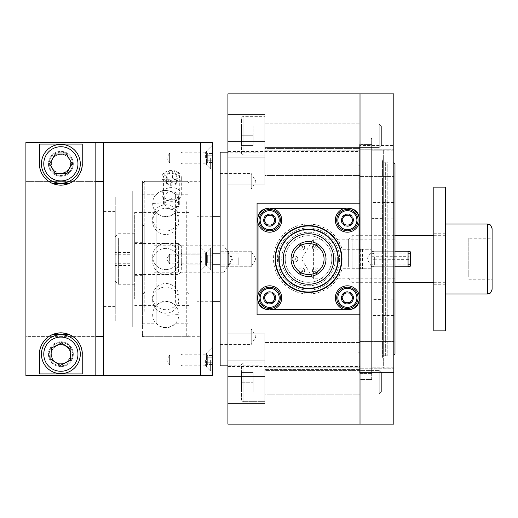 <?xml version="1.0" encoding="UTF-8"?>
<svg xmlns="http://www.w3.org/2000/svg" width="518" height="518" viewBox="0 0 518 518"><rect width="100%" height="100%" fill="white"/><g stroke="black" fill="none" stroke-linecap="round" stroke-linejoin="round"><path stroke-width="0.39" stroke-dasharray="2.59 1.94" d="M393.81 162.652L393.032 161.875L387.205 161.875L387.205 356.125L387.205 161.875L385.852 162.238L385.852 355.762L393.032 356.125L393.032 161.875L393.032 356.125L393.81 355.348M371.665 368.168A0.388 0.388 0 0 1 372.053 367.78L372.053 150.22L372.053 218.628L383.32 218.628L383.32 150.22L372.053 150.22A0.388 0.388 0 0 1 371.665 149.832L371.665 368.168L371.665 300.408L372.053 299.372L372.053 367.78L383.32 367.78L383.32 299.372L372.053 299.372M371.665 264.102L371.665 251.884L371.665 266.116L374.113 266.77L394.975 266.77L371.665 266.77L371.665 251.23L366.997 259L371.665 266.77L371.665 251.23L394.975 251.23L394.975 266.77L394.975 251.23L374.113 251.23L374.113 266.77L374.113 258.942L371.665 259.052L371.665 264.102L374.365 264.827L374.365 259.253L371.665 259.369M394.975 278.813L313.39 278.813L313.39 239.186L301.482 259L313.39 278.813L313.39 239.186L394.975 239.186L394.975 278.813L394.975 239.186M383.32 362.095L382.549 356.624L382.549 161.376L382.549 356.624A0.777 0.777 0 0 1 383.32 355.736L383.32 162.263L383.32 355.736L385.651 355.736A0.777 0.777 0 0 1 385.852 355.762L385.852 162.238A0.777 0.777 0 0 1 385.651 162.263L383.32 162.263A0.777 0.777 0 0 1 382.543 161.487L382.543 356.514L382.543 161.487A0.777 0.777 0 0 1 382.549 161.376L383.32 155.905L383.32 299.372M154.105 245.791L224.035 245.791L224.035 272.209L231.973 259L224.035 245.791L224.035 272.209L154.105 272.209L154.105 245.791L154.105 272.209M251.23 266.77L220.15 266.77L220.15 251.23L220.15 266.77L220.15 251.23L220.15 266.77L251.23 266.77L251.23 251.23L220.15 251.23L251.23 251.23L251.23 266.77L251.23 251.23L251.23 266.77L255.898 259L251.23 251.23L255.898 259L251.23 266.77M220.15 328.93L251.23 328.93L251.23 344.47L255.898 336.7L251.23 328.93L251.23 344.47L220.15 344.47L220.15 328.93L220.15 344.47M220.15 173.53L251.23 173.53L251.23 189.07L255.898 181.3L251.23 173.53L251.23 189.07L220.15 189.07L220.15 173.53L220.15 189.07M220.15 301.735L220.15 216.265L220.15 301.735M212.38 216.265L196.84 216.265L196.84 301.735L196.84 216.265M212.38 301.735L196.84 301.735M196.84 225.977L196.84 292.022L196.84 225.977L154.105 225.977L154.105 292.022L154.105 225.977M196.84 292.022L154.105 292.022M383.32 150.22L383.32 367.78M371.665 144.392L371.665 373.607L371.665 144.392L360.01 144.392L360.01 373.607L360.01 144.392M371.665 373.607L360.01 373.607M360.01 165.76L360.01 352.24L360.01 165.76L358.067 165.76L358.067 352.24L358.067 165.76M360.01 352.24L358.067 352.24M259 152.162L259 365.837L259 152.162L227.92 152.162M259 365.837L227.92 365.837M220.15 152.162L220.15 365.837M259 227.92L259 290.08L358.067 290.08L259 290.08L259 227.92L358.067 227.92L358.067 290.08L358.067 227.92L259 227.92M372.053 218.628L371.665 217.592L371.665 149.832M371.665 217.592L371.665 300.408M383.32 218.628L383.32 155.905M383.32 279.636L383.32 238.364M394.975 354.183L394.975 163.817M371.665 379.435L371.665 138.565L371.665 379.435L360.01 379.435L360.01 138.565L360.01 249.287L360.01 147.598L359.628 144.891L359.628 373.109L359.621 268.712L363.895 268.712L363.895 373.607L362.542 373.97A0.777 0.777 0 0 1 362.341 373.996L360.399 373.996A0.777 0.777 0 0 1 359.628 373.109L360.01 370.402L360.01 268.712L360.01 379.435L370.888 379.435L370.888 138.565L370.888 249.287L363.895 249.287L363.895 144.392L362.542 144.03A0.777 0.777 0 0 0 362.341 144.004L360.399 144.004A0.777 0.777 0 0 0 359.628 144.891L359.621 249.287L363.895 249.287M227.92 151.483L227.92 366.517L227.92 151.483L360.01 151.483L360.01 249.287L359.628 249.287L359.621 144.781L359.621 373.219L359.621 268.712L370.888 268.712L370.888 379.435M360.01 147.598L360.01 370.402M370.888 144.392L363.895 144.392L363.895 373.607L370.888 373.607L370.888 144.392L370.888 249.287L342.12 249.287C336.57 233.45 325.369 225.032 308.534 224.035A34.965 34.965 0 0 0 273.569 259A34.965 34.965 0 0 0 342.12 268.712L359.039 268.712M227.92 251.23L228.309 251.23L228.309 266.77L232.977 259L228.309 251.23L228.309 266.77L227.92 266.77L227.92 251.23L227.92 266.77M264.827 184.22L227.92 184.22L227.92 141.485L227.92 184.22L227.92 141.485L227.92 184.22L264.827 184.22L264.827 141.485L227.92 141.485L264.827 141.485L264.827 184.22M360.01 175.479L264.827 175.479L264.827 150.226L264.827 175.479L264.827 150.226L264.827 175.479L360.01 175.479L360.01 150.226L264.827 150.226L360.01 150.226L360.01 175.479M264.827 157.135L227.92 157.135L227.92 114.4L227.92 157.135L227.92 114.4L227.92 157.135L264.827 157.135L264.827 114.4L227.92 114.4L264.827 114.4L264.827 157.135M360.01 148.394L264.827 148.394L264.827 123.142L264.827 148.394L264.827 123.142L264.827 148.394L360.01 148.394L360.01 123.142L264.827 123.142L360.01 123.142L360.01 148.394M264.827 376.515L227.92 376.515L227.92 333.78L227.92 376.515L227.92 333.78L227.92 376.515L264.827 376.515L264.827 333.78L227.92 333.78L264.827 333.78L264.827 376.515M360.01 367.774L264.827 367.774L264.827 342.521L264.827 367.774L264.827 342.521L264.827 367.774L360.01 367.774L360.01 342.521L264.827 342.521L360.01 342.521L360.01 367.774M264.827 403.6L227.92 403.6L227.92 360.865L227.92 403.6L227.92 360.865L227.92 403.6L264.827 403.6L264.827 360.865L227.92 360.865L264.827 360.865L264.827 403.6M360.01 394.858L264.827 394.858L264.827 369.606L264.827 394.858L264.827 369.606L264.827 394.858L360.01 394.858L360.01 369.606L264.827 369.606L360.01 369.606L360.01 394.858M347.384 302.706A4.856 4.856 0 0 0 352.24 297.85A4.856 4.856 0 0 0 347.384 292.994A4.856 4.856 0 0 0 342.527 297.85A4.856 4.856 0 0 0 347.384 302.706A4.856 4.856 0 0 0 352.24 297.85A4.856 4.856 0 0 0 347.384 292.994A4.856 4.856 0 0 0 342.527 297.85A4.856 4.856 0 0 0 347.384 302.706M269.684 302.706A4.856 4.856 0 0 0 274.54 297.85A4.856 4.856 0 0 0 269.684 292.994A4.856 4.856 0 0 0 264.827 297.85A4.856 4.856 0 0 0 269.684 302.706A4.856 4.856 0 0 0 274.54 297.85A4.856 4.856 0 0 0 269.684 292.994A4.856 4.856 0 0 0 264.827 297.85A4.856 4.856 0 0 0 269.684 302.706M269.684 225.006A4.856 4.856 0 0 0 274.54 220.15A4.856 4.856 0 0 0 269.684 215.294A4.856 4.856 0 0 0 264.827 220.15A4.856 4.856 0 0 0 269.684 225.006A4.856 4.856 0 0 0 274.54 220.15A4.856 4.856 0 0 0 269.684 215.294A4.856 4.856 0 0 0 264.827 220.15A4.856 4.856 0 0 0 269.684 225.006M347.384 225.006A4.856 4.856 0 0 0 352.24 220.15A4.856 4.856 0 0 0 347.384 215.294A4.856 4.856 0 0 0 342.527 220.15A4.856 4.856 0 0 0 347.384 225.006A4.856 4.856 0 0 0 352.24 220.15A4.856 4.856 0 0 0 347.384 215.294A4.856 4.856 0 0 0 342.527 220.15A4.856 4.856 0 0 0 347.384 225.006M359.039 249.287L342.12 249.287A34.965 34.965 0 0 0 308.534 224.035C289.672 223.672 273.206 240.19 273.569 258.994C273.213 277.842 289.704 294.334 308.534 293.965C325.369 292.974 336.564 284.557 342.12 268.712L360.01 268.712L360.01 366.517L360.01 151.483M227.92 366.517L360.01 366.517M371.665 138.565L370.888 138.565M363.895 268.712L370.888 268.712L370.888 373.607M360.01 268.712L360.01 314.795M360.01 424.112L360.01 93.887L360.01 424.112M360.01 203.205L360.01 249.287M257.058 314.795L257.058 203.205M227.92 424.112L227.92 93.887M360.01 372.52L393.81 372.52L393.81 391.945L393.81 372.52L393.81 391.945L393.81 372.52L360.01 372.52L360.01 391.945L393.81 391.945L360.01 391.945L360.01 372.52M360.01 126.055L393.81 126.055L393.81 145.48L393.81 126.055L393.81 145.48L393.81 126.055L360.01 126.055L360.01 145.48L393.81 145.48L360.01 145.48L360.01 126.055M360.01 138.565L360.01 379.435L360.01 138.565M360.01 341.55L393.81 341.55L393.81 368.745L393.81 341.55L393.81 368.745L393.81 341.55L360.01 341.55L360.01 368.745L393.81 368.745L360.01 368.745L360.01 341.55M360.01 149.255L393.81 149.255L393.81 176.45L393.81 149.255L393.81 176.45L393.81 149.255L360.01 149.255L360.01 176.45L393.81 176.45L360.01 176.45L360.01 149.255M393.81 367.78L393.81 150.22L393.81 367.78L371.665 367.78L371.665 150.22L371.665 367.78M393.81 150.22L371.665 150.22M393.81 315.572L371.665 315.572M393.81 202.428L371.665 202.428M393.81 424.112L393.81 93.887M358.411 293.013A12.043 12.043 0 0 0 342.547 286.823A12.043 12.043 0 0 0 336.357 302.687A12.043 12.043 0 0 0 352.221 308.877A12.043 12.043 0 0 0 358.411 293.013M341.867 300.272A6.022 6.022 0 0 0 349.805 303.367A6.022 6.022 0 0 0 352.9 295.428A6.022 6.022 0 0 0 344.962 292.333A6.022 6.022 0 0 0 341.867 300.272A6.022 6.022 0 0 0 349.805 303.367A6.022 6.022 0 0 0 352.9 295.428A6.022 6.022 0 0 0 344.962 292.333A6.022 6.022 0 0 0 341.867 300.272M347.384 302.59A4.74 4.74 0 0 0 352.123 297.85A4.74 4.74 0 0 0 347.384 293.11A4.74 4.74 0 0 0 342.644 297.85A4.74 4.74 0 0 0 347.384 302.59M347.384 303.678A5.827 5.827 0 0 0 353.211 297.85A5.827 5.827 0 0 0 347.384 292.022A5.827 5.827 0 0 0 341.556 297.85A5.827 5.827 0 0 0 347.384 303.678A5.827 5.827 0 0 0 353.211 297.85A5.827 5.827 0 0 0 347.384 292.022A5.827 5.827 0 0 0 341.556 297.85A5.827 5.827 0 0 0 347.384 303.678M347.384 308.534A10.684 10.684 0 0 0 358.067 297.85A10.684 10.684 0 0 0 347.384 287.166A10.684 10.684 0 0 0 336.7 297.85A10.684 10.684 0 0 0 347.384 308.534M344.561 302.745L350.207 302.745L353.036 297.85L350.207 292.955L344.561 292.955L341.731 297.85L344.561 302.745M280.711 293.013A12.043 12.043 0 0 0 264.847 286.823A12.043 12.043 0 0 0 258.657 302.687A12.043 12.043 0 0 0 274.521 308.877A12.043 12.043 0 0 0 280.711 293.013M264.167 300.272A6.022 6.022 0 0 0 272.105 303.367A6.022 6.022 0 0 0 275.2 295.428A6.022 6.022 0 0 0 267.262 292.333A6.022 6.022 0 0 0 264.167 300.272A6.022 6.022 0 0 0 272.105 303.367A6.022 6.022 0 0 0 275.2 295.428A6.022 6.022 0 0 0 267.262 292.333A6.022 6.022 0 0 0 264.167 300.272M358.411 215.313A12.043 12.043 0 0 0 342.547 209.123A12.043 12.043 0 0 0 336.357 224.987A12.043 12.043 0 0 0 352.221 231.177A12.043 12.043 0 0 0 358.411 215.313M341.867 222.572A6.022 6.022 0 0 0 349.805 225.667A6.022 6.022 0 0 0 352.9 217.728A6.022 6.022 0 0 0 344.962 214.633A6.022 6.022 0 0 0 341.867 222.572A6.022 6.022 0 0 0 349.805 225.667A6.022 6.022 0 0 0 352.9 217.728A6.022 6.022 0 0 0 344.962 214.633A6.022 6.022 0 0 0 341.867 222.572M280.711 215.313A12.043 12.043 0 0 0 264.847 209.123A12.043 12.043 0 0 0 258.657 224.987A12.043 12.043 0 0 0 274.521 231.177A12.043 12.043 0 0 0 280.711 215.313M264.167 222.572A6.022 6.022 0 0 0 272.105 225.667A6.022 6.022 0 0 0 275.2 217.728A6.022 6.022 0 0 0 267.262 214.633A6.022 6.022 0 0 0 264.167 222.572A6.022 6.022 0 0 0 272.105 225.667A6.022 6.022 0 0 0 275.2 217.728A6.022 6.022 0 0 0 267.262 214.633A6.022 6.022 0 0 0 264.167 222.572M269.684 302.59A4.74 4.74 0 0 0 274.423 297.85A4.74 4.74 0 0 0 269.684 293.11A4.74 4.74 0 0 0 264.944 297.85A4.74 4.74 0 0 0 269.684 302.59M269.684 303.678A5.827 5.827 0 0 0 275.511 297.85A5.827 5.827 0 0 0 269.684 292.022A5.827 5.827 0 0 0 263.856 297.85A5.827 5.827 0 0 0 269.684 303.678A5.827 5.827 0 0 0 275.511 297.85A5.827 5.827 0 0 0 269.684 292.022A5.827 5.827 0 0 0 263.856 297.85A5.827 5.827 0 0 0 269.684 303.678M269.684 308.534A10.684 10.684 0 0 0 280.368 297.85A10.684 10.684 0 0 0 269.684 287.166A10.684 10.684 0 0 0 259 297.85A10.684 10.684 0 0 0 269.684 308.534M266.861 302.745L272.507 302.745L275.336 297.85L272.507 292.955L266.861 292.955L264.031 297.85L266.861 302.745M347.384 224.89A4.74 4.74 0 0 0 352.123 220.15A4.74 4.74 0 0 0 347.384 215.41A4.74 4.74 0 0 0 342.644 220.15A4.74 4.74 0 0 0 347.384 224.89M347.384 225.977A5.827 5.827 0 0 0 353.211 220.15A5.827 5.827 0 0 0 347.384 214.322A5.827 5.827 0 0 0 341.556 220.15A5.827 5.827 0 0 0 347.384 225.977A5.827 5.827 0 0 0 353.211 220.15A5.827 5.827 0 0 0 347.384 214.322A5.827 5.827 0 0 0 341.556 220.15A5.827 5.827 0 0 0 347.384 225.977M347.384 230.834A10.684 10.684 0 0 0 358.067 220.15A10.684 10.684 0 0 0 347.384 209.466A10.684 10.684 0 0 0 336.7 220.15A10.684 10.684 0 0 0 347.384 230.834M344.561 225.045L350.207 225.045L353.036 220.15L350.207 215.255L344.561 215.255L341.731 220.15L344.561 225.045M269.684 224.89A4.74 4.74 0 0 0 274.423 220.15A4.74 4.74 0 0 0 269.684 215.41A4.74 4.74 0 0 0 264.944 220.15A4.74 4.74 0 0 0 269.684 224.89M269.684 225.977A5.827 5.827 0 0 0 275.511 220.15A5.827 5.827 0 0 0 269.684 214.322A5.827 5.827 0 0 0 263.856 220.15A5.827 5.827 0 0 0 269.684 225.977A5.827 5.827 0 0 0 275.511 220.15A5.827 5.827 0 0 0 269.684 214.322A5.827 5.827 0 0 0 263.856 220.15A5.827 5.827 0 0 0 269.684 225.977M269.684 230.834A10.684 10.684 0 0 0 280.368 220.15A10.684 10.684 0 0 0 269.684 209.466A10.684 10.684 0 0 0 259 220.15A10.684 10.684 0 0 0 269.684 230.834M266.861 225.045L272.507 225.045L275.336 220.15L272.507 215.255L266.861 215.255L264.031 220.15L266.861 225.045M339.614 259A31.08 31.08 0 0 1 308.534 290.08A31.08 31.08 0 0 1 277.454 259A31.08 31.08 0 0 1 308.534 227.92A31.08 31.08 0 0 1 339.614 259A31.08 31.08 0 0 1 308.534 290.08A31.08 31.08 0 0 1 277.454 259A31.08 31.08 0 0 1 308.534 227.92A31.08 31.08 0 0 1 339.614 259M275.9 220.15A6.216 6.216 0 0 0 269.684 213.934A6.216 6.216 0 0 0 263.468 220.15A6.216 6.216 0 0 1 269.684 213.934A6.216 6.216 0 0 1 275.9 220.15A6.216 6.216 0 0 1 269.684 226.366A6.216 6.216 0 0 1 263.468 220.15A6.216 6.216 0 0 0 269.684 226.366A6.216 6.216 0 0 0 275.9 220.15M275.9 297.85A6.216 6.216 0 0 0 269.684 291.634A6.216 6.216 0 0 0 263.468 297.85A6.216 6.216 0 0 1 269.684 291.634A6.216 6.216 0 0 1 275.9 297.85A6.216 6.216 0 0 1 269.684 304.066A6.216 6.216 0 0 1 263.468 297.85A6.216 6.216 0 0 0 269.684 304.066A6.216 6.216 0 0 0 275.9 297.85M353.6 220.15A6.216 6.216 0 0 0 347.384 213.934A6.216 6.216 0 0 0 341.168 220.15A6.216 6.216 0 0 1 347.384 213.934A6.216 6.216 0 0 1 353.6 220.15A6.216 6.216 0 0 1 347.384 226.366A6.216 6.216 0 0 1 341.168 220.15A6.216 6.216 0 0 0 347.384 226.366A6.216 6.216 0 0 0 353.6 220.15M353.6 297.85A6.216 6.216 0 0 0 347.384 291.634A6.216 6.216 0 0 0 341.168 297.85A6.216 6.216 0 0 1 347.384 291.634A6.216 6.216 0 0 1 353.6 297.85A6.216 6.216 0 0 1 347.384 304.066A6.216 6.216 0 0 1 341.168 297.85A6.216 6.216 0 0 0 347.384 304.066A6.216 6.216 0 0 0 353.6 297.85M335.34 259A26.806 26.806 0 0 1 308.534 285.806A26.806 26.806 0 0 1 281.727 259A26.806 26.806 0 0 1 308.534 232.194A26.806 26.806 0 0 1 335.34 259A26.806 26.806 0 0 1 308.534 285.806A26.806 26.806 0 0 1 281.727 259A26.806 26.806 0 0 1 308.534 232.194A26.806 26.806 0 0 1 335.34 259M275.511 259A33.023 33.023 0 0 0 308.534 292.022A33.023 33.023 0 0 0 341.556 259A33.023 33.023 0 0 0 308.534 225.977A33.023 33.023 0 0 0 275.511 259A33.023 33.023 0 0 0 308.534 292.022A33.023 33.023 0 0 0 341.556 259A33.023 33.023 0 0 0 308.534 225.977A33.023 33.023 0 0 0 275.511 259M331.844 259A23.31 23.31 0 0 0 308.534 235.69A23.31 23.31 0 0 0 285.224 259A23.31 23.31 0 0 1 308.534 235.69A23.31 23.31 0 0 1 331.844 259A23.31 23.31 0 0 1 308.534 282.31A23.31 23.31 0 0 1 285.224 259A23.31 23.31 0 0 0 308.534 282.31A23.31 23.31 0 0 0 331.844 259M279.396 259A29.137 29.137 0 0 1 308.534 229.862A29.137 29.137 0 0 1 337.671 259A29.137 29.137 0 0 0 308.534 229.862A29.137 29.137 0 0 0 279.396 259A29.137 29.137 0 0 0 308.534 288.137A29.137 29.137 0 0 0 337.671 259A29.137 29.137 0 0 1 308.534 288.137A29.137 29.137 0 0 1 279.396 259M318.246 270.778A2.914 2.914 0 0 1 315.332 273.692A2.914 2.914 0 0 1 312.419 270.778A2.914 2.914 0 0 0 315.332 273.692A2.914 2.914 0 0 0 318.246 270.778A2.914 2.914 0 0 1 315.332 273.692A2.914 2.914 0 0 1 312.419 270.778A2.914 2.914 0 0 0 315.332 273.692A2.914 2.914 0 0 0 318.246 270.778A2.914 2.914 0 0 0 315.332 267.864A2.914 2.914 0 0 0 312.419 270.778A2.914 2.914 0 0 1 315.332 267.864A2.914 2.914 0 0 1 318.246 270.778A2.914 2.914 0 0 0 315.332 267.864A2.914 2.914 0 0 0 312.419 270.778A2.914 2.914 0 0 1 315.332 267.864A2.914 2.914 0 0 1 318.246 270.778M304.649 270.778A2.914 2.914 0 0 1 301.735 273.692A2.914 2.914 0 0 1 298.821 270.778A2.914 2.914 0 0 0 301.735 273.692A2.914 2.914 0 0 0 304.649 270.778A2.914 2.914 0 0 1 301.735 273.692A2.914 2.914 0 0 1 298.821 270.778A2.914 2.914 0 0 0 301.735 273.692A2.914 2.914 0 0 0 304.649 270.778A2.914 2.914 0 0 0 301.735 267.864A2.914 2.914 0 0 0 298.821 270.778A2.914 2.914 0 0 1 301.735 267.864A2.914 2.914 0 0 1 304.649 270.778A2.914 2.914 0 0 0 301.735 267.864A2.914 2.914 0 0 0 298.821 270.778A2.914 2.914 0 0 1 301.735 267.864A2.914 2.914 0 0 1 304.649 270.778M297.85 259A2.914 2.914 0 0 1 294.936 261.914A2.914 2.914 0 0 1 292.022 259A2.914 2.914 0 0 0 294.936 261.914A2.914 2.914 0 0 0 297.85 259A2.914 2.914 0 0 1 294.936 261.914A2.914 2.914 0 0 1 292.022 259A2.914 2.914 0 0 0 294.936 261.914A2.914 2.914 0 0 0 297.85 259A2.914 2.914 0 0 0 294.936 256.086A2.914 2.914 0 0 0 292.022 259A2.914 2.914 0 0 1 294.936 256.086A2.914 2.914 0 0 1 297.85 259A2.914 2.914 0 0 0 294.936 256.086A2.914 2.914 0 0 0 292.022 259A2.914 2.914 0 0 1 294.936 256.086A2.914 2.914 0 0 1 297.85 259M304.649 247.222A2.914 2.914 0 0 1 301.735 250.136A2.914 2.914 0 0 1 298.821 247.222A2.914 2.914 0 0 0 301.735 250.136A2.914 2.914 0 0 0 304.649 247.222A2.914 2.914 0 0 1 301.735 250.136A2.914 2.914 0 0 1 298.821 247.222A2.914 2.914 0 0 0 301.735 250.136A2.914 2.914 0 0 0 304.649 247.222A2.914 2.914 0 0 0 301.735 244.308A2.914 2.914 0 0 0 298.821 247.222A2.914 2.914 0 0 1 301.735 244.308A2.914 2.914 0 0 1 304.649 247.222A2.914 2.914 0 0 0 301.735 244.308A2.914 2.914 0 0 0 298.821 247.222A2.914 2.914 0 0 1 301.735 244.308A2.914 2.914 0 0 1 304.649 247.222M318.246 247.222A2.914 2.914 0 0 1 315.332 250.136A2.914 2.914 0 0 1 312.419 247.222A2.914 2.914 0 0 0 315.332 250.136A2.914 2.914 0 0 0 318.246 247.222A2.914 2.914 0 0 1 315.332 250.136A2.914 2.914 0 0 1 312.419 247.222A2.914 2.914 0 0 0 315.332 250.136A2.914 2.914 0 0 0 318.246 247.222A2.914 2.914 0 0 0 315.332 244.308A2.914 2.914 0 0 0 312.419 247.222A2.914 2.914 0 0 1 315.332 244.308A2.914 2.914 0 0 1 318.246 247.222A2.914 2.914 0 0 0 315.332 244.308A2.914 2.914 0 0 0 312.419 247.222A2.914 2.914 0 0 1 315.332 244.308A2.914 2.914 0 0 1 318.246 247.222M316.304 270.778A0.971 0.971 0 0 1 315.332 271.749A0.971 0.971 0 0 1 314.361 270.778A0.971 0.971 0 0 1 315.332 269.807A0.971 0.971 0 0 1 316.304 270.778M302.706 270.778A0.971 0.971 0 0 1 301.735 271.749A0.971 0.971 0 0 1 300.764 270.778A0.971 0.971 0 0 1 301.735 269.807A0.971 0.971 0 0 1 302.706 270.778M295.907 259A0.971 0.971 0 0 1 294.936 259.971A0.971 0.971 0 0 1 293.965 259A0.971 0.971 0 0 1 294.936 258.029A0.971 0.971 0 0 1 295.907 259M302.706 247.222A0.971 0.971 0 0 1 301.735 248.193A0.971 0.971 0 0 1 300.764 247.222A0.971 0.971 0 0 1 301.735 246.251A0.971 0.971 0 0 1 302.706 247.222M316.304 247.222A0.971 0.971 0 0 1 315.332 248.193A0.971 0.971 0 0 1 314.361 247.222A0.971 0.971 0 0 1 315.332 246.251A0.971 0.971 0 0 1 316.304 247.222M272.721 208.495L267.741 208.495A9.712 9.712 0 0 0 266.226 208.612M258.145 216.692A9.712 9.712 0 0 0 258.029 218.207L258.029 223.187M258.029 294.813L258.029 299.792A9.712 9.712 0 0 0 258.145 301.308M266.226 309.388A9.712 9.712 0 0 0 267.741 309.505L272.721 309.505M344.347 309.505L349.326 309.505A9.712 9.712 0 0 0 350.841 309.388M358.922 301.308A9.712 9.712 0 0 0 359.039 299.792L359.039 294.813M359.039 223.187L359.039 218.207A9.712 9.712 0 0 0 358.922 216.692M350.841 208.612A9.712 9.712 0 0 0 349.326 208.495L344.347 208.495M258.029 299.792L258.029 218.207A9.712 9.712 0 0 1 267.741 208.495L349.326 208.495A9.712 9.712 0 0 1 359.039 218.207L359.039 299.792A9.712 9.712 0 0 1 349.326 309.505L267.741 309.505A9.712 9.712 0 0 1 258.029 299.792M243.849 116.343A2.331 2.331 0 0 0 241.517 118.674L241.517 152.862L241.517 118.674A2.331 2.331 0 0 1 243.849 116.343L243.849 155.193A2.331 2.331 0 0 1 241.517 152.862A2.331 2.331 0 0 0 243.849 155.193L243.849 116.343L243.849 155.193L243.849 116.343L264.827 116.343L264.827 155.193L264.827 116.343L243.849 116.343M381.377 145.267L381.377 126.262L379.221 124.113L264.827 124.113L264.827 147.423L264.827 124.113L264.827 147.423L264.827 124.113L379.221 124.113L379.221 147.423L379.221 124.113L379.221 147.423L264.827 147.423L379.221 147.423L379.221 124.113L381.377 126.262L381.377 145.267L379.221 147.423L381.377 145.267L381.377 126.262L381.377 145.267M264.827 155.193L243.849 155.193L264.827 155.193L264.827 116.343L264.827 155.193M241.517 135.768L241.517 145.519L241.517 126.016L241.517 145.519L241.517 126.016L241.517 135.768L253.172 135.768L253.172 145.519L241.517 145.519L253.172 145.519L253.172 126.016L253.172 135.768L241.517 135.768L253.172 135.768L253.172 145.519L241.517 145.519L253.172 145.519L253.172 126.016L241.517 126.016L253.172 126.016L253.172 135.768L241.517 135.768M253.172 126.016L241.517 126.016L253.172 126.016M243.849 362.807A2.331 2.331 0 0 0 241.517 365.138L241.517 399.326L241.517 365.138A2.331 2.331 0 0 1 243.849 362.807L243.849 401.657A2.331 2.331 0 0 1 241.517 399.326A2.331 2.331 0 0 0 243.849 401.657L243.849 362.807L243.849 401.657L243.849 362.807L264.827 362.807L264.827 401.657L264.827 362.807L243.849 362.807M381.377 391.737L381.377 372.733L379.221 370.577L264.827 370.577L264.827 393.887L264.827 370.577L264.827 393.887L264.827 370.577L379.221 370.577L379.221 393.887L379.221 370.577L379.221 393.887L264.827 393.887L379.221 393.887L379.221 370.577L381.377 372.733L381.377 391.737L379.221 393.887L381.377 391.737L381.377 372.733L381.377 391.737M264.827 401.657L243.849 401.657L264.827 401.657L264.827 362.807L264.827 401.657M241.517 382.232L241.517 372.481L241.517 391.984L241.517 372.481L241.517 382.232L253.172 382.232L253.172 391.984L241.517 391.984L253.172 391.984L253.172 372.481L253.172 382.232L241.517 382.232L253.172 382.232L253.172 391.984L241.517 391.984L253.172 391.984L253.172 372.481L241.517 372.481L253.172 372.481L253.172 382.232L241.517 382.232M253.172 372.481L241.517 372.481L253.172 372.481M60.865 176.249A12.432 12.432 0 0 0 73.297 163.817A12.432 12.432 0 0 0 60.865 151.386A12.432 12.432 0 0 0 48.433 163.817A12.432 12.432 0 0 0 60.865 176.249A12.432 12.432 0 0 0 73.297 163.817A12.432 12.432 0 0 0 60.865 151.386A12.432 12.432 0 0 0 48.433 163.817A12.432 12.432 0 0 0 60.865 176.249M60.865 366.615A12.432 12.432 0 0 0 73.297 354.183A12.432 12.432 0 0 0 60.865 341.75A12.432 12.432 0 0 1 73.297 354.183A12.432 12.432 0 0 1 60.865 366.615A12.432 12.432 0 0 1 48.433 354.183A12.432 12.432 0 0 1 60.865 341.75A12.432 12.432 0 0 0 48.433 354.183A12.432 12.432 0 0 0 60.865 366.615M68.518 334.233L60.865 332.815L53.212 334.233M53.212 183.767C58.307 185.548 63.41 185.548 68.518 183.767M25.9 181.397L95.83 181.397L95.83 336.603L25.9 336.603L25.9 181.397L25.9 336.603L95.83 336.603L95.83 375.485L25.9 375.485L25.9 142.515L95.83 142.515L95.83 181.397L25.9 181.397L25.9 142.515L25.9 181.397M82.233 163.817L82.233 144.082M40.488 170.241A21.367 21.367 0 0 0 50.984 182.763M39.497 144.082L39.497 163.817M82.233 373.918L82.233 354.183M39.497 354.183L39.497 373.918M81.248 347.772A21.367 21.367 0 0 0 68.525 334.233M169.645 254.144L200.725 254.144L200.725 263.856L200.725 254.144L200.725 263.856L200.725 254.144L169.645 254.144L169.645 263.856L200.725 263.856L169.645 263.856L169.645 254.144L169.645 263.856L169.645 254.144L166.725 259L169.645 263.856L166.725 259L169.645 254.144M200.725 162.846L169.645 162.846L169.645 153.134L166.725 157.99L169.645 162.846L169.645 153.134L200.725 153.134L200.725 162.846L200.725 153.134M200.725 364.866L169.645 364.866L169.645 355.154L166.725 360.01L169.645 364.866L169.645 355.154L200.725 355.154L200.725 364.866L200.725 355.154M171.587 182.556L179.746 176.586L171.587 171.018L163.429 176.586L171.587 182.556M171.587 198.595L179.746 204.06L171.587 210.133L163.429 204.06L171.587 198.595M60.865 173.53A9.712 9.712 0 0 0 70.578 163.817A9.712 9.712 0 0 0 60.865 154.105C48.582 155.517 46.529 170.26 60.865 173.53C75.22 170.26 73.129 155.517 60.865 154.105A9.712 9.712 0 0 0 51.152 163.817A9.712 9.712 0 0 0 60.865 173.53M60.865 363.895A9.712 9.712 0 0 0 70.578 354.183A9.712 9.712 0 0 0 60.865 344.47C46.516 347.733 48.608 362.496 60.865 363.895C73.142 362.49 75.207 347.74 60.865 344.47A9.712 9.712 0 0 0 51.152 354.183A9.712 9.712 0 0 0 60.865 363.895M132.737 191.012L132.737 326.987L132.737 191.012L142.45 191.012L142.45 326.987L142.45 191.012M132.737 326.987L142.45 326.987M115.255 196.84L115.255 321.16L115.255 196.84L132.737 196.84L132.737 321.16L132.737 196.84M115.255 321.16L132.737 321.16M103.6 211.409L103.6 306.591L103.6 211.409L115.255 211.409L115.255 306.591L115.255 211.409M103.6 306.591L115.255 306.591M142.45 181.3L142.45 336.7L142.45 181.3L200.725 181.3L200.725 336.7L200.725 181.3M142.45 336.7L200.725 336.7M103.6 375.55L103.6 142.45M200.725 375.55L200.725 142.45L200.725 375.55M200.725 270.655L206.552 264.827L206.552 253.172L206.552 264.827L206.552 253.172L212.38 253.172L206.552 253.172L206.552 264.827L212.38 264.827L212.38 253.172L212.38 264.827L206.552 264.827L200.725 270.655L200.725 191.012L200.725 326.987L200.725 247.345L200.725 270.655L199.948 270.655L199.948 247.345L199.948 270.655M200.725 263.759C202.273 260.586 202.273 257.414 200.725 254.241M200.725 247.345L206.552 253.172L200.725 247.345L199.948 247.345M200.725 367.003L200.725 353.017L200.725 367.003L206.552 367.003L206.552 353.017L212.38 347.19L212.38 372.83L212.38 347.19M200.725 353.017L206.552 353.017L206.552 367.003L212.38 372.83M206.552 252.007L212.38 246.179L212.38 271.82L212.38 246.179L212.38 271.82L212.38 246.179L206.552 252.007L206.552 265.993L212.38 271.82L206.552 265.993L206.552 252.007L206.552 265.993L206.552 252.007L200.725 252.007L206.552 252.007M200.725 265.993L206.552 265.993L200.725 265.993L200.725 252.007L200.725 265.993M200.725 164.983L200.725 150.997L200.725 164.983L206.552 164.983L206.552 150.997L212.38 145.169L212.38 170.81L212.38 145.169M200.725 150.997L206.552 150.997L206.552 164.983L212.38 170.81M212.38 326.987L212.38 191.012L212.38 326.987L200.725 326.987M212.38 191.012L200.725 191.012M212.38 142.45L212.38 375.55M60.865 154.319A9.499 9.499 0 0 0 51.366 163.817A9.499 9.499 0 0 0 60.865 173.316A9.499 9.499 0 0 0 70.364 163.817A9.499 9.499 0 0 0 60.865 154.319M60.865 152.162A11.655 11.655 0 0 0 49.21 163.817A11.655 11.655 0 0 0 60.865 175.472A11.655 11.655 0 0 0 72.52 163.817A11.655 11.655 0 0 0 60.865 152.162A11.655 11.655 0 0 0 49.21 163.817A11.655 11.655 0 0 0 60.865 175.472A11.655 11.655 0 0 0 72.52 163.817A11.655 11.655 0 0 0 60.865 152.162M60.865 144.392A19.425 19.425 0 0 0 41.44 163.817A19.425 19.425 0 0 0 60.865 183.242A19.425 19.425 0 0 0 80.29 163.817A19.425 19.425 0 0 0 60.865 144.392M66.492 154.066L55.238 154.066L49.605 163.817L55.238 173.569L66.492 173.569L72.125 163.817L66.492 154.066M55.666 362.134A9.499 9.499 0 0 0 68.816 359.382A9.499 9.499 0 0 0 66.064 346.231A9.499 9.499 0 0 0 52.914 348.983A9.499 9.499 0 0 0 55.666 362.134M54.494 363.94A11.655 11.655 0 0 0 70.623 360.554A11.655 11.655 0 0 0 67.236 344.425A11.655 11.655 0 0 0 51.107 347.811A11.655 11.655 0 0 0 54.494 363.94A11.655 11.655 0 0 0 70.623 360.554A11.655 11.655 0 0 0 67.236 344.425A11.655 11.655 0 0 0 51.107 347.811A11.655 11.655 0 0 0 54.494 363.94M50.24 370.448A19.425 19.425 0 0 0 77.13 364.808A19.425 19.425 0 0 0 71.49 337.917A19.425 19.425 0 0 0 44.6 343.557A19.425 19.425 0 0 0 50.24 370.448M50.816 359.265L60.243 365.423L70.293 360.34L70.914 349.1L61.487 342.942L51.437 348.025L50.816 359.265M115.255 277.098L115.255 236.856L115.255 277.098M181.3 269.509L181.3 246.141L181.3 269.509M178.619 271.697L178.619 243.46L178.619 271.697M134.68 271.697L134.68 243.46L134.68 271.697M134.68 279.636L134.68 233.747L134.68 279.636M115.255 270.169L115.255 247.831L115.255 270.169L130.018 270.169L130.018 265.462L115.255 265.462M130.018 265.462L130.018 270.169M130.018 263.707L115.255 263.707M130.018 252.538L115.255 252.538M130.018 247.831L115.255 247.831M130.018 254.293L115.255 254.293M238.798 257.64L238.798 264.827L238.798 257.64M180.911 254.26L180.911 263.74L181.999 264.827L205.387 264.827L210.632 270.072L211.991 270.072L211.991 247.928L211.991 270.072L211.991 247.928L211.991 270.072L210.632 270.072L210.632 247.928L210.632 270.072L210.632 247.928L211.991 247.928L210.632 247.928L210.632 270.072L205.387 264.827L205.387 253.172L205.387 264.827L205.387 253.172L210.632 247.928L205.387 253.172L205.387 264.827L181.999 264.827L181.999 253.172L181.999 264.827L181.999 253.172L205.387 253.172L181.999 253.172L181.999 264.827L180.911 263.74L180.911 254.26L181.999 253.172L180.911 254.26L180.911 263.74L180.911 254.26M211.991 259L211.991 255.115L211.991 262.885L211.991 255.115L211.991 259L207.329 259L207.329 255.115L211.991 255.115L207.329 255.115L207.329 262.885L207.329 259L211.991 259L207.329 259L207.329 262.885L211.991 262.885L207.329 262.885L211.991 262.885L207.329 262.885L207.329 255.115L207.329 259L211.991 259M180.911 360.01L180.911 364.75L180.911 360.01M181.999 360.01L181.999 365.837L181.999 360.01M205.387 360.01L205.387 365.837L205.387 360.01M210.632 360.01L210.632 371.082L210.632 360.01M211.991 360.01L211.991 371.082L211.991 360.01M211.991 355.523L211.991 357.77L211.991 355.523L207.329 355.523L207.329 357.77L211.991 357.77L211.991 362.25L211.991 357.77L207.329 357.77L207.329 355.523M211.991 364.497L211.991 362.25L211.991 364.497L207.329 364.497L207.329 357.77L207.329 362.25L211.991 362.25L207.329 362.25L207.329 364.497M207.329 255.115L211.991 255.115L207.329 255.115M180.911 157.99L180.911 153.25L180.911 157.99M181.999 157.99L181.999 152.162L181.999 157.99M205.387 157.99L205.387 152.162L205.387 157.99M210.632 157.99L210.632 169.062L210.632 157.99M211.991 157.99L211.991 169.062L211.991 157.99M211.991 162.477L211.991 160.23L211.991 162.477L207.329 162.477L207.329 160.23L211.991 160.23L211.991 155.75L211.991 160.23L207.329 160.23L207.329 162.477M211.991 153.503L211.991 155.75L211.991 153.503L207.329 153.503L207.329 160.23L207.329 155.75L211.991 155.75L207.329 155.75L207.329 153.503M164.128 178.6A7.984 5.646 0 0 1 168.739 171.316A7.984 5.646 0 0 1 179.047 174.572A7.984 5.646 0 0 1 174.436 181.863A7.984 5.646 0 0 1 164.128 178.6M162.516 179.74A9.712 6.87 0 0 1 161.875 177.292A9.712 6.87 0 0 1 169.826 170.539A9.712 6.87 0 0 1 180.659 174.844A9.712 6.87 0 0 1 181.3 177.292A9.712 6.87 0 0 1 173.349 184.045A9.712 6.87 0 0 1 162.516 179.74M162.516 196.892A9.712 6.87 0 0 1 161.875 194.444A9.712 6.87 0 0 1 169.826 187.691A9.712 6.87 0 0 1 180.659 191.997A9.712 6.87 0 0 1 181.3 194.444A9.712 6.87 0 0 1 173.349 201.198A9.712 6.87 0 0 1 162.516 196.892M165.236 198.219A6.799 4.804 0 0 1 164.789 196.503A6.799 4.804 0 0 1 170.357 191.777A6.799 4.804 0 0 1 177.939 194.787A6.799 4.804 0 0 1 178.386 196.503A6.799 4.804 0 0 1 172.818 201.23A6.799 4.804 0 0 1 165.236 198.219M165.236 205.775A6.799 4.804 0 0 1 164.789 204.06A6.799 4.804 0 0 1 170.357 199.333A6.799 4.804 0 0 1 177.939 202.344A6.799 4.804 0 0 1 178.386 204.06A6.799 4.804 0 0 1 172.818 208.786A6.799 4.804 0 0 1 165.236 205.775M170.7 180.504L166.349 177.998L167.236 174.087L172.475 172.669L176.826 175.175L175.939 179.086L170.7 180.504L170.7 185.994L166.349 183.495L166.349 177.998M166.349 183.495L167.236 179.578L172.475 178.166L176.826 180.665L175.939 184.583L170.7 185.994M175.939 184.583L175.939 179.086M176.826 180.665L176.826 175.175M172.475 178.166L172.475 172.669M167.236 179.578L167.236 174.087M142.45 299.223L142.45 212.38L142.45 299.223M134.68 299.223L134.68 212.38L134.68 299.223M134.68 244.923L134.68 275.317L134.68 244.923M142.45 244.923L142.45 275.317L142.45 244.923M155.996 290.462L155.996 212.38L155.996 290.462M189.07 282.86L189.07 223.646L189.07 282.86M142.45 282.86L142.45 223.646L142.45 282.86M142.45 224.598L142.45 305.62L142.45 224.598M175.524 293.402L175.524 212.38L175.524 293.402M189.07 224.598L189.07 305.62L189.07 224.598M156.138 211.584L156.138 323.258L156.138 211.584M175.382 302.37L175.382 194.742L175.382 302.37M189.07 306.416L189.07 194.742L189.07 306.416M142.45 306.416L142.45 194.742L142.45 306.416M142.45 309.868L142.45 183.631L142.45 309.868M189.07 309.868L189.07 183.631L189.07 309.868M341.55 258.262A33.023 33.023 0 0 0 307.796 225.984A33.023 33.023 0 0 0 275.518 259.738A33.023 33.023 0 0 0 309.272 292.016A33.023 33.023 0 0 0 341.55 258.262A33.023 33.023 0 0 0 307.796 225.984A33.023 33.023 0 0 0 275.518 259.738A33.023 33.023 0 0 0 309.272 292.016A33.023 33.023 0 0 0 341.55 258.262A33.023 33.023 0 0 0 307.796 225.984A33.023 33.023 0 0 0 275.518 259.738A33.023 33.023 0 0 0 309.272 292.016A33.023 33.023 0 0 0 341.55 258.262A33.023 33.023 0 0 0 307.796 225.984A33.023 33.023 0 0 0 275.518 259.738A33.023 33.023 0 0 0 309.272 292.016A33.023 33.023 0 0 0 341.55 258.262A33.023 33.023 0 0 0 307.796 225.984A33.023 33.023 0 0 0 275.518 259.738A33.023 33.023 0 0 0 309.272 292.016A33.023 33.023 0 0 0 341.55 258.262M341.938 258.255A33.411 33.411 0 0 0 307.789 225.595A33.411 33.411 0 0 0 275.129 259.745A33.411 33.411 0 0 0 309.278 292.405A33.411 33.411 0 0 0 341.938 258.255A33.411 33.411 0 0 0 307.789 225.595A33.411 33.411 0 0 0 275.129 259.745A33.411 33.411 0 0 0 309.278 292.405A33.411 33.411 0 0 0 341.938 258.255A33.411 33.411 0 0 0 307.789 225.595A33.411 33.411 0 0 0 275.129 259.745A33.411 33.411 0 0 0 309.278 292.405A33.411 33.411 0 0 0 341.938 258.255M492.1 289.303L492.1 238.215L492.1 279.785L492.1 238.215L468.79 238.215L468.79 276.826L492.1 276.826M348.355 266.472L348.355 239.433L348.355 266.472M352.098 267.903L352.098 235.69L352.098 267.903M445.48 267.903L445.48 235.69L445.48 267.903M445.48 272.351L445.48 224.035L445.48 272.351M468.79 256.047L492.1 256.047M468.79 276.826L468.79 238.215M468.79 241.174L492.1 241.174M468.79 261.953L492.1 261.953M468.79 279.785L492.1 279.785M433.825 330.873L433.825 187.127M445.48 330.873L445.48 187.127M445.48 249.359L445.48 284.252L445.48 249.359M433.825 249.359L433.825 284.252L433.825 249.359M371.665 257.07L410.515 257.07L410.515 253.898L410.515 264.102L410.515 259.369L374.365 259.253M407.815 256.954L407.815 259.253M410.515 266.116L410.515 259.052L374.113 258.942M408.067 266.77L408.067 258.942M371.665 256.747L408.067 256.643L410.515 257.07M410.515 256.747L410.515 251.884M371.665 266.116L371.665 259.052M374.113 256.643L374.113 251.23L371.665 251.884M408.067 256.643L408.067 251.23M374.365 256.954L374.365 264.827L407.815 264.827L410.515 264.102M385.651 355.736L385.651 162.263L385.651 355.736M360.399 249.287L360.399 268.712M362.341 249.287L362.341 268.712M362.542 249.287L362.542 268.712M393.81 299.792L371.665 299.792M393.81 218.207L371.665 218.207M118.363 238.364L118.363 284.252L118.363 238.364M186.739 281.287L186.739 225.977L186.739 281.287M144.781 281.287L144.781 225.977L144.781 281.287M144.781 311.441L144.781 181.3L144.781 311.441M186.739 201.664L186.739 336.7L186.739 201.664M165.76 269.625A13.105 13.105 0 0 0 178.865 256.52A13.105 13.105 0 0 0 165.76 243.408A13.105 13.105 0 0 0 152.655 256.52A13.105 13.105 0 0 0 165.76 269.625A13.105 13.092 180 0 1 152.655 256.52A13.105 13.092 180 0 1 165.76 243.421M165.76 202.771A13.105 0.583 180 0 0 152.655 203.36A13.105 0.583 180 0 0 165.76 203.943M165.76 274.579A13.105 13.092 -0 0 0 178.865 261.48A13.105 13.092 -0 0 0 165.76 248.387A13.105 13.105 0 0 0 152.655 261.48A13.105 13.105 0 0 0 165.76 274.592A13.105 13.105 0 0 0 178.865 261.48A13.105 13.105 0 0 0 165.76 248.375M165.76 314.057A13.105 0.583 0 0 1 178.865 314.64A13.105 0.583 0 0 1 165.76 315.229M487.438 224.035L487.438 293.965M179.746 204.06L179.746 176.586M163.429 204.06L163.429 176.586M134.68 284.252L118.363 284.252L115.255 281.144M181.3 271.859L178.619 274.54L134.68 274.54M134.68 233.747L118.363 233.747L115.255 236.856M181.3 246.141L178.619 243.46L134.68 243.46M238.798 264.827L220.15 264.827M238.798 253.172L220.15 253.172M180.911 364.75L181.999 365.837L205.387 365.837L210.632 371.082L211.991 371.082M180.911 355.27L181.999 354.183L205.387 354.183L210.632 348.938L211.991 348.938M180.911 153.25L181.999 152.162L205.387 152.162L210.632 146.918L211.991 146.918M180.911 162.73L181.999 163.817L205.387 163.817L210.632 169.062L211.991 169.062M161.875 194.444L161.875 177.292M164.789 204.06L164.789 196.503M178.386 204.06L178.386 196.503M181.3 194.444L181.3 177.292M189.07 305.62L175.524 305.62C172.889 302.777 169.632 301.327 165.76 301.256C161.888 301.327 158.631 302.777 155.996 305.62L134.68 305.62M142.45 242.683L134.68 242.683M142.45 275.317L134.68 275.317M189.07 212.38L175.524 212.38C172.889 215.223 169.632 216.673 165.76 216.744C161.888 216.673 158.631 215.223 155.996 212.38L134.68 212.38M142.45 223.646C143.622 225.867 144.399 226.644 144.781 225.977L186.739 225.977C187.121 226.644 187.898 225.867 189.07 223.646M189.07 294.353L186.739 292.022L144.781 292.022L142.45 294.353M142.45 194.742L156.138 194.742C158.761 192.003 161.966 190.598 165.76 190.533C169.554 190.598 172.759 192.003 175.382 194.742L189.07 194.742M142.45 323.258L156.138 323.258C158.761 325.997 161.966 327.402 165.76 327.467C169.554 327.402 172.759 325.997 175.382 323.258L189.07 323.258M189.07 183.631C187.904 181.417 187.127 180.64 186.739 181.3L144.781 181.3L142.45 183.631M142.45 334.369C143.622 336.59 144.399 337.367 144.781 336.7L186.739 336.7C187.121 337.367 187.898 336.59 189.07 334.369M152.655 296.587A13.105 13.105 0 0 0 165.76 309.693A13.105 13.105 0 0 0 178.865 296.587A13.105 13.105 0 0 0 165.76 283.482A13.105 13.105 0 0 0 152.655 296.587M178.865 217.897A13.105 13.105 0 0 0 165.76 204.791A13.105 13.105 0 0 0 152.655 217.897A13.105 13.105 0 0 0 165.76 231.009A13.105 13.105 0 0 0 178.865 217.897M178.865 203.36A13.105 13.105 0 0 0 165.76 190.255A13.105 13.105 0 0 0 152.655 203.36A13.105 13.105 0 0 0 165.76 216.466A13.105 13.105 0 0 0 178.865 203.36M178.865 221.413A13.105 13.105 0 0 0 165.76 208.307A13.105 13.105 0 0 0 152.655 221.413A13.105 13.105 0 0 0 165.76 234.518A13.105 13.105 0 0 0 178.865 221.413M152.655 300.103A13.105 13.105 0 0 0 165.76 313.209A13.105 13.105 0 0 0 178.865 300.103A13.105 13.105 0 0 0 165.76 286.991A13.105 13.105 0 0 0 152.655 300.103M152.655 314.64A13.105 13.105 0 0 0 165.76 327.745A13.105 13.105 0 0 0 178.865 314.64A13.105 13.105 0 0 0 165.76 301.534A13.105 13.105 0 0 0 152.655 314.64M348.355 278.567L352.098 282.31L394.975 282.31M433.825 282.31L445.48 282.31M348.355 239.433L352.098 235.69L394.975 235.69M433.825 235.69L445.48 235.69M433.825 233.747L445.48 233.747M433.825 284.252L445.48 284.252M410.515 253.898L407.815 253.172L374.365 253.172L371.665 253.898"/><path stroke-width="0.78" d="M393.81 162.652L394.975 163.817L394.975 354.183L393.81 355.348M220.15 216.265L212.38 216.265M220.15 301.735L212.38 301.735M227.92 152.162L220.15 152.162L220.15 365.837L227.92 365.837M227.92 93.887L227.92 424.112L360.01 424.112L360.01 93.887L360.01 203.205L257.058 203.205L257.058 314.795L360.01 314.795L360.01 424.112L393.81 424.112L393.81 93.887L227.92 93.887M359.039 268.712L360.01 268.712M359.039 249.287L360.01 249.287M358.411 293.013A12.043 12.043 0 0 0 342.547 286.823A12.043 12.043 0 0 0 336.357 302.687A12.043 12.043 0 0 0 352.221 308.877A12.043 12.043 0 0 0 358.411 293.013M347.384 287.166A10.684 10.684 0 0 1 358.067 297.85A10.684 10.684 0 0 1 347.384 308.534A10.684 10.684 0 0 1 336.7 297.85A10.684 10.684 0 0 1 347.384 287.166A10.684 10.684 0 0 0 336.7 297.85A10.684 10.684 0 0 0 347.384 308.534M344.561 302.745L350.207 302.745L353.036 297.85L350.207 292.955L344.561 292.955L341.731 297.85L344.561 302.745M280.711 293.013A12.043 12.043 0 0 0 264.847 286.823A12.043 12.043 0 0 0 258.657 302.687A12.043 12.043 0 0 0 274.521 308.877A12.043 12.043 0 0 0 280.711 293.013M358.411 215.313A12.043 12.043 0 0 0 342.547 209.123A12.043 12.043 0 0 0 336.357 224.987A12.043 12.043 0 0 0 352.221 231.177A12.043 12.043 0 0 0 358.411 215.313M280.711 215.313A12.043 12.043 0 0 0 264.847 209.123A12.043 12.043 0 0 0 258.657 224.987A12.043 12.043 0 0 0 274.521 231.177A12.043 12.043 0 0 0 280.711 215.313M269.684 287.166A10.684 10.684 0 0 1 280.368 297.85A10.684 10.684 0 0 1 269.684 308.534A10.684 10.684 0 0 1 259 297.85A10.684 10.684 0 0 1 269.684 287.166A10.684 10.684 0 0 0 259 297.85A10.684 10.684 0 0 0 269.684 308.534M266.861 302.745L272.507 302.745L275.336 297.85L272.507 292.955L266.861 292.955L264.031 297.85L266.861 302.745M347.384 209.466A10.684 10.684 0 0 1 358.067 220.15A10.684 10.684 0 0 1 347.384 230.834A10.684 10.684 0 0 1 336.7 220.15A10.684 10.684 0 0 1 347.384 209.466A10.684 10.684 0 0 0 336.7 220.15A10.684 10.684 0 0 0 347.384 230.834M344.561 225.045L350.207 225.045L353.036 220.15L350.207 215.255L344.561 215.255L341.731 220.15L344.561 225.045M269.684 209.466A10.684 10.684 0 0 1 280.368 220.15A10.684 10.684 0 0 1 269.684 230.834A10.684 10.684 0 0 1 259 220.15A10.684 10.684 0 0 1 269.684 209.466A10.684 10.684 0 0 0 259 220.15A10.684 10.684 0 0 0 269.684 230.834M266.861 225.045L272.507 225.045L275.336 220.15L272.507 215.255L266.861 215.255L264.031 220.15L266.861 225.045M266.226 208.612A9.712 9.712 0 0 0 258.145 216.692M258.029 223.187L258.029 294.813M258.145 301.308A9.712 9.712 0 0 0 266.226 309.388M272.721 309.505L344.347 309.505M350.841 309.388A9.712 9.712 0 0 0 358.922 301.308M359.039 294.813L359.039 223.187M358.922 216.692A9.712 9.712 0 0 0 350.841 208.612M344.347 208.495L272.721 208.495M68.525 334.233A21.367 21.367 0 0 0 68.518 334.233L53.212 334.233A21.367 21.367 0 0 0 39.497 354.183C38.889 346.918 45.312 333.294 60.865 332.815C76.411 333.307 82.822 346.859 82.233 354.183L82.233 373.918L39.497 373.918L39.497 354.183M50.984 182.763A21.367 21.367 0 0 0 53.212 183.767L68.518 183.767A21.367 21.367 0 0 0 82.233 163.817C82.828 171.069 76.457 184.654 60.936 185.185C45.357 184.745 38.902 171.147 39.497 163.817L39.497 144.082L82.233 144.082L82.233 163.817M25.9 142.515L25.9 375.485L95.83 375.485L95.83 142.515L25.9 142.515M39.497 163.817A21.367 21.367 0 0 0 40.488 170.241M82.233 354.183A21.367 21.367 0 0 0 81.248 347.772M103.6 142.45L103.6 375.55L200.725 375.55L200.725 142.45L200.725 375.55L212.38 375.55L212.38 142.45L103.6 142.45M103.6 375.485L95.83 375.485M95.83 142.515L103.6 142.515M95.83 336.603L103.6 336.603M103.6 181.397L95.83 181.397M60.865 183.242A19.425 19.425 0 0 1 41.44 163.817A19.425 19.425 0 0 1 60.865 144.392A19.425 19.425 0 0 1 80.29 163.817A19.425 19.425 0 0 1 60.865 183.242A19.425 19.425 0 0 0 80.29 163.817A19.425 19.425 0 0 0 60.865 144.392M66.492 154.066L55.238 154.066L49.605 163.817L55.238 173.569L66.492 173.569L72.125 163.817L66.492 154.066M71.49 337.917A19.425 19.425 0 0 1 77.13 364.808A19.425 19.425 0 0 1 50.24 370.448A19.425 19.425 0 0 1 44.6 343.557A19.425 19.425 0 0 1 71.49 337.917A19.425 19.425 0 0 0 44.6 343.557A19.425 19.425 0 0 0 50.24 370.448M50.816 359.265L60.243 365.423L70.293 360.34L70.914 349.1L61.487 342.942L51.437 348.025L50.816 359.265M278.82 259.66A29.72 29.72 0 0 1 307.873 229.286A29.72 29.72 0 0 1 338.248 258.34A29.72 29.72 0 0 0 307.873 229.286A29.72 29.72 0 0 0 278.82 259.66A29.72 29.72 0 0 0 309.194 288.714A29.72 29.72 0 0 0 338.248 258.34A29.72 29.72 0 0 1 309.194 288.714A29.72 29.72 0 0 1 278.82 259.66M283.288 259.563A25.252 25.252 0 0 1 307.97 233.754A25.252 25.252 0 0 1 333.78 258.437A25.252 25.252 0 0 1 309.097 284.246A25.252 25.252 0 0 1 283.288 259.563M341.55 258.262A33.023 33.023 0 0 0 307.796 225.984A33.023 33.023 0 0 0 275.518 259.738A33.023 33.023 0 0 0 309.272 292.016A33.023 33.023 0 0 0 341.55 258.262M293 259.35A15.54 15.54 0 0 1 308.184 243.466A15.54 15.54 0 0 1 324.067 258.65A15.54 15.54 0 0 1 308.883 274.534A15.54 15.54 0 0 1 293 259.35M291.058 259.389A17.482 17.482 0 0 1 308.145 241.524A17.482 17.482 0 0 1 326.01 258.611A17.482 17.482 0 0 1 308.922 276.476A17.482 17.482 0 0 1 291.058 259.389M341.938 258.255A33.411 33.411 0 0 0 307.789 225.595A33.411 33.411 0 0 0 275.129 259.745A33.411 33.411 0 0 0 309.278 292.405A33.411 33.411 0 0 0 341.938 258.255M492.1 270.571L492.1 289.303C489.821 295.759 488.856 293.02 487.438 293.965L487.438 224.035C488.856 224.935 489.924 222.358 492.1 228.697L492.1 270.571M492.1 238.215L492.1 228.697M433.825 286.448L433.825 330.873L445.48 330.873L445.48 187.127L433.825 187.127L433.825 286.448M408.067 251.23L410.515 251.884L410.515 266.116L408.067 266.77L408.067 251.23L394.975 251.23M347.384 307.368A9.518 9.518 0 0 0 356.902 297.85A9.518 9.518 0 0 0 347.384 288.332A9.518 9.518 0 0 0 337.865 297.85A9.518 9.518 0 0 0 347.384 307.368M269.684 307.368A9.518 9.518 0 0 0 279.202 297.85A9.518 9.518 0 0 0 269.684 288.332A9.518 9.518 0 0 0 260.166 297.85A9.518 9.518 0 0 0 269.684 307.368M347.384 229.668A9.518 9.518 0 0 0 356.902 220.15A9.518 9.518 0 0 0 347.384 210.632A9.518 9.518 0 0 0 337.865 220.15A9.518 9.518 0 0 0 347.384 229.668M269.684 229.668A9.518 9.518 0 0 0 279.202 220.15A9.518 9.518 0 0 0 269.684 210.632A9.518 9.518 0 0 0 260.166 220.15A9.518 9.518 0 0 0 269.684 229.668M60.865 146.724A17.094 17.094 0 0 0 43.771 163.817A17.094 17.094 0 0 0 60.865 180.911A17.094 17.094 0 0 0 77.959 163.817A17.094 17.094 0 0 0 60.865 146.724M51.515 368.492A17.094 17.094 0 0 0 75.175 363.532A17.094 17.094 0 0 0 70.215 339.873A17.094 17.094 0 0 0 46.555 344.833A17.094 17.094 0 0 0 51.515 368.492M220.15 264.827L212.38 264.827M220.15 253.172L212.38 253.172M394.975 282.31L433.825 282.31M445.48 293.965L487.438 293.965M445.48 224.035L487.438 224.035M394.975 235.69L433.825 235.69M394.975 266.77L408.067 266.77"/></g></svg>
